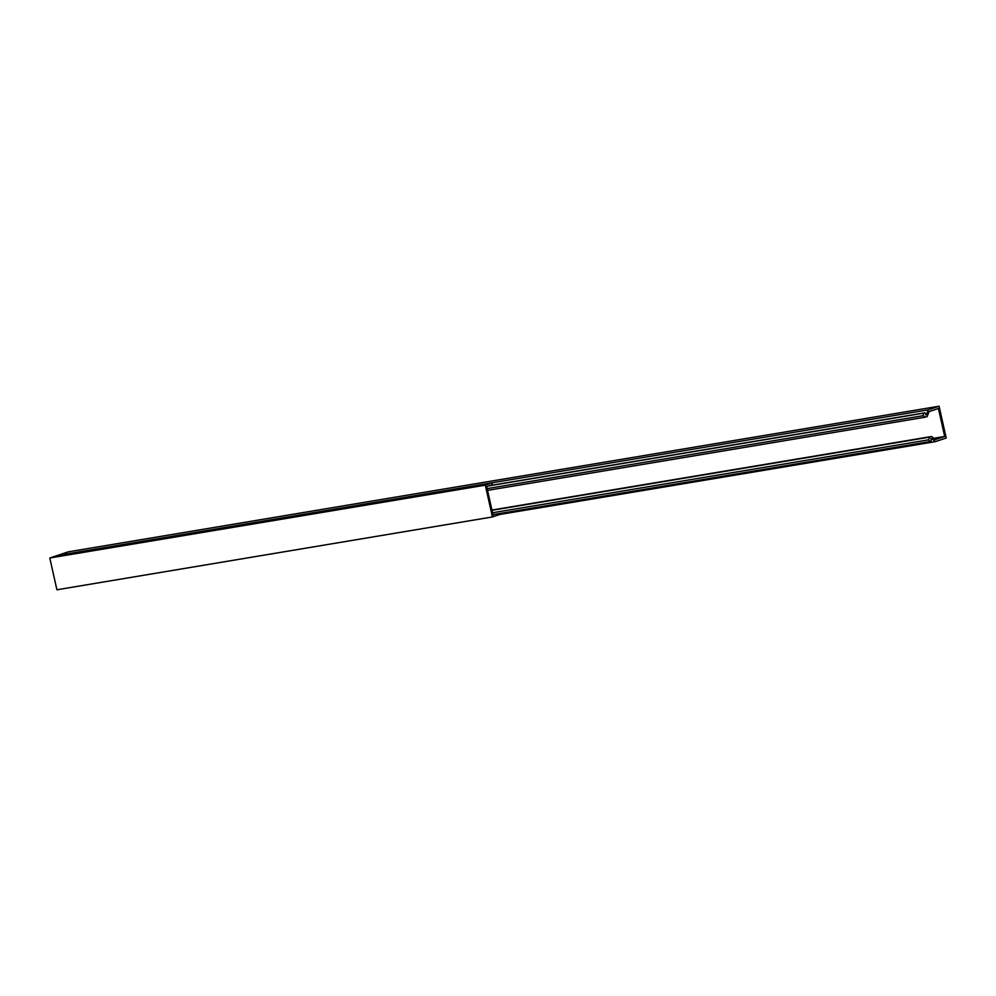 <?xml version="1.0" encoding="UTF-8"?>
<svg xmlns="http://www.w3.org/2000/svg" width="996" height="996" viewBox="0 0 996 996"><rect width="100%" height="100%" fill="white"/><g stroke="black" fill="none" stroke-linecap="round" stroke-linejoin="round"><path stroke-width="1.49" d="M489.447 485.612L486.671 486.534L493.02 514.932L494.738 514.347M491.576 485.264L492.522 482.749L485.313 485.164L492.422 516.949L499.631 514.534L498.635 513.699M492.522 482.749L57.009 555.581L49.8 557.997L56.909 589.781L492.422 516.949M485.313 485.164L49.8 557.997M933.738 438.29L944.681 436.46L938.419 408.485L929.031 411.634L927.176 416.577L925.508 417.137L922.931 415.73L923.902 413.116L924.861 412.805L926.355 414.809L925.707 414.921M492.534 512.766L928.322 439.883L930.252 441.514L931.21 441.203L930.924 438.788L931.658 438.539L935.319 441.651L946.2 438.003L939.091 406.219L68.064 551.884L57.17 555.556M939.091 406.219L928.21 409.854L926.355 414.809M944.681 436.46L935.294 439.61L931.634 436.497L929.953 437.07L928.322 439.883M499.594 514.509L935.319 441.651M491.924 510.039L931.634 436.497M57.183 555.519L928.21 409.854M491.987 510.313L929.953 437.07M925.508 417.137L487.53 490.381M922.931 415.73L487.131 488.613M489.347 485.637L924.861 412.805M930.252 441.514L492.958 514.646M923.902 413.116L488.389 485.948"/></g></svg>
